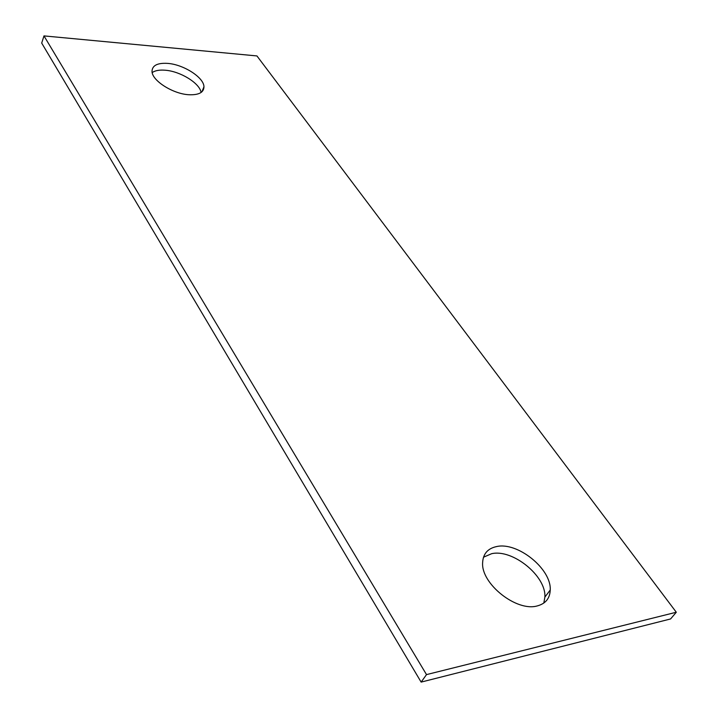 <?xml version="1.0" encoding="UTF-8"?>
<svg xmlns="http://www.w3.org/2000/svg" width="718" height="718" viewBox="0 0 718 718"><rect width="100%" height="100%" fill="white"/><g stroke="black" fill="none" stroke-linecap="round" stroke-linejoin="round"><path stroke-width="1.08" d="M537.1 605.965C545.518 603.775 549.898 598.453 550.239 590.008C551.496 568.871 517.516 541.677 496.641 546.56C487.639 548.462 482.963 553.946 482.613 563.011C481.266 583.833 516.404 611.853 537.1 605.965M543.813 603.066L544.89 597.062C546.245 575.89 512.455 548.758 491.606 553.713L483.492 557.213M676.302 612.239L670.585 618.952L421.134 682.1L41.698 43.089L43.977 35.9L256.936 55.932L676.302 612.239L426.51 674.606L43.977 35.9M201.094 92.469C199.783 83.198 180.236 71.181 164.987 70.202C159.333 69.772 155.07 70.561 152.18 72.572M188.933 94.74C198.814 95.126 203.822 92.469 203.957 86.779C203.966 77.508 183.557 64.441 167.581 63.381C157.413 62.798 152.225 65.464 152.01 71.378C151.947 80.613 172.984 93.986 188.933 94.74M421.134 682.1L426.51 674.606M544.899 597.071L550.23 590.025M201.938 91.787L203.957 86.779"/></g></svg>
